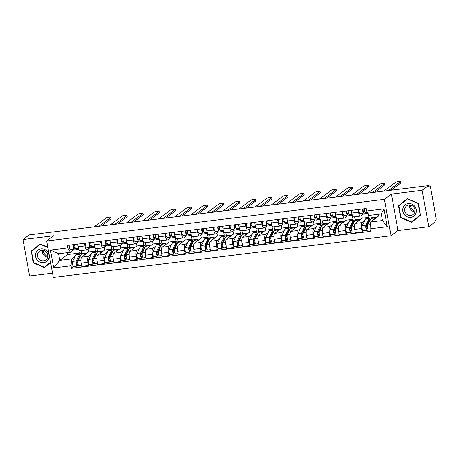 <?xml version="1.0" encoding="UTF-8"?>
<svg xmlns="http://www.w3.org/2000/svg" width="459" height="459" viewBox="0 0 459 459"><rect width="100%" height="100%" fill="white"/><g stroke="black" fill="none" stroke-linecap="round" stroke-linejoin="round"><path stroke-width="0.69" d="M428.769 226.735L422.148 190.296L428.402 185.62L29.204 234.888L22.95 239.564L53.692 235.771L46.68 241.004L53.301 277.448L391.022 235.765L398.033 230.527L428.769 226.735L435.029 222.064L434.834 220.997L435.809 220.274A2.192 0.694 83 0 0 436.05 217.675L430.588 187.611A2.192 0.694 83 0 0 429.687 185.906A2.192 0.694 83 0 0 429.572 185.952L428.488 186.09M22.95 239.564L29.571 276.002L52.527 273.174M422.148 190.296L391.412 194.088L384.401 199.321L46.68 241.004M428.402 185.62L428.597 186.681L429.572 185.952M88.18 249.088L88.696 251.934L81.685 257.172A5.038 1.595 83 0 0 81.128 263.139L81.719 266.381L88.524 265.537L87.939 262.301A5.038 1.595 -97 0 1 88.495 256.334L91.249 254.275M84.961 245.938L78.156 246.776A5.038 1.595 83 0 0 80.216 250.7L87.026 249.857A5.038 1.595 -97 0 1 84.961 245.938L84.485 243.293M78.156 246.776L77.674 244.131M89.918 264.499L88.524 265.537M97.09 248.617L97.669 251.813M89.987 247.734L87.296 249.748A5.038 1.595 -97 0 1 87.026 249.857M94.342 251.962L95.506 251.096L94.841 247.441M104.268 247.103L104.79 249.948L97.778 255.187A5.038 1.595 83 0 0 97.222 261.154L97.807 264.395L104.618 263.552L104.027 260.316A5.038 1.595 -97 0 1 104.589 254.343L107.337 252.289M93.768 242.145L94.25 244.79A5.038 1.595 83 0 0 96.31 248.715L103.12 247.871A5.038 1.595 -97 0 1 101.055 243.953L100.573 241.308M106.012 262.514L104.618 263.552M113.178 246.632L113.757 249.822M106.081 245.749L103.39 247.757A5.038 1.595 -97 0 1 103.12 247.871M110.435 249.977L111.594 249.111L110.929 245.456M120.361 245.117L120.878 247.963L113.872 253.202A5.038 1.595 83 0 0 113.31 259.169L113.901 262.41L120.711 261.567L120.12 258.325A5.038 1.595 -97 0 1 120.677 252.358L123.431 250.304M109.856 240.16L110.338 242.805A5.038 1.595 83 0 0 112.403 246.73L119.208 245.886A5.038 1.595 -97 0 1 117.148 241.968L116.666 239.317M122.1 260.528L120.711 261.567M129.272 244.647L129.851 247.837M122.174 243.763L119.483 245.772A5.038 1.595 -97 0 1 119.208 245.886M126.523 247.992L127.688 247.126L127.023 243.471M136.455 243.127L136.971 245.978L129.96 251.216A5.038 1.595 83 0 0 129.404 257.183L129.995 260.419L136.799 259.582L136.214 256.34A5.038 1.595 -97 0 1 136.771 250.373L139.525 248.319M125.95 238.175L126.432 240.82A5.038 1.595 83 0 0 128.491 244.739L135.302 243.901A5.038 1.595 -97 0 1 133.236 239.982L132.76 237.332M138.193 258.543L136.799 259.582M145.365 242.662L145.945 245.852M138.262 241.778L135.571 243.786A5.038 1.595 -97 0 1 135.302 243.901M142.617 246.007L143.782 245.135L143.116 241.486M152.543 241.141L153.065 243.993L146.054 249.226A5.038 1.595 83 0 0 145.497 255.193L146.082 258.434L152.893 257.597L152.302 254.355A5.038 1.595 -97 0 1 152.864 248.388L155.612 246.328M142.043 236.19L142.525 238.835A5.038 1.595 83 0 0 144.585 242.754L151.395 241.916A5.038 1.595 -97 0 1 149.33 237.992L148.848 235.347M154.287 256.552L152.893 257.597M161.453 240.671L162.033 243.867M154.356 239.787L151.665 241.801A5.038 1.595 -97 0 1 151.395 241.916M158.711 244.022L159.87 243.15L159.204 239.5M168.637 239.156L169.153 242.008L162.147 247.24A5.038 1.595 83 0 0 161.585 253.207L162.176 256.449L168.987 255.611L168.396 252.37A5.038 1.595 -97 0 1 168.952 246.403L171.706 244.343M158.131 234.199L158.613 236.85A5.038 1.595 83 0 0 160.679 240.768L167.483 239.931A5.038 1.595 -97 0 1 165.424 236.006L164.942 233.361M170.375 254.567L168.987 255.611M177.547 238.686L178.126 241.882M170.45 237.802L167.759 239.816A5.038 1.595 -97 0 1 167.483 239.931M174.799 242.036L175.963 241.164L175.298 237.51M184.73 237.171L185.247 240.017L178.235 245.255A5.038 1.595 83 0 0 177.679 251.222L178.27 254.464L185.075 253.626L184.489 250.384A5.038 1.595 -97 0 1 185.046 244.417L187.8 242.358M174.225 232.214L174.707 234.865A5.038 1.595 83 0 0 176.767 238.783L183.577 237.94A5.038 1.595 -97 0 1 181.512 234.021L181.035 231.376M186.469 252.582L185.075 253.626M193.641 236.701L194.22 239.896M186.538 235.817L183.847 237.831A5.038 1.595 -97 0 1 183.577 237.94M190.892 240.046L192.051 239.179L191.392 235.524M200.818 235.186L201.34 238.032L194.329 243.27A5.038 1.595 83 0 0 193.773 249.237L194.358 252.479L201.168 251.635L200.577 248.399A5.038 1.595 -97 0 1 201.14 242.432L203.888 240.373M190.319 230.229L190.801 232.874A5.038 1.595 83 0 0 192.86 236.798L199.671 235.955A5.038 1.595 -97 0 1 197.605 232.036L197.123 229.391M202.562 250.597L201.168 251.635M209.729 234.715L210.308 237.911M202.631 233.832L199.94 235.84A5.038 1.595 -97 0 1 199.671 235.955M206.986 238.06L208.145 237.194L207.479 233.539M216.912 233.201L217.428 236.046L210.423 241.285A5.038 1.595 83 0 0 209.861 247.252L210.452 250.494L217.262 249.65L216.671 246.408A5.038 1.595 -97 0 1 217.227 240.441L219.981 238.387M206.407 228.243L206.889 230.888A5.038 1.595 83 0 0 208.954 234.813L215.759 233.97A5.038 1.595 -97 0 1 213.699 230.051L213.217 227.406M218.65 248.612L217.262 249.65M225.822 232.73L226.402 235.92M218.725 231.847L216.034 233.855A5.038 1.595 -97 0 1 215.759 233.97M223.074 236.075L224.239 235.209L223.573 231.554M233.006 231.21L233.522 234.061L226.511 239.3A5.038 1.595 83 0 0 225.954 245.267L226.545 248.503L233.35 247.665L232.765 244.423A5.038 1.595 -97 0 1 233.321 238.456L236.075 236.402M222.5 226.258L222.982 228.903A5.038 1.595 83 0 0 225.042 232.822L231.852 231.984A5.038 1.595 -97 0 1 229.787 228.066L229.311 225.415M234.744 246.626L233.35 247.665M241.916 230.745L242.495 233.935M234.813 229.861L232.122 231.87A5.038 1.595 -97 0 1 231.852 231.984M239.168 234.09L240.327 233.224L239.667 229.569M249.094 229.225L249.616 232.076L242.604 237.314A5.038 1.595 83 0 0 242.048 243.281L242.633 246.517L249.444 245.68L248.853 242.438A5.038 1.595 -97 0 1 249.415 236.471L252.163 234.417M238.594 224.273L239.07 226.918A5.038 1.595 83 0 0 241.136 230.837L247.946 229.999A5.038 1.595 -97 0 1 245.881 226.075L245.399 223.43M250.838 244.641L249.444 245.68M258.004 228.754L258.583 231.95M250.907 227.871L248.216 229.884A5.038 1.595 -97 0 1 247.946 229.999M255.261 232.105L256.42 231.233L255.755 227.584M265.187 227.239L265.704 230.091L258.698 235.324A5.038 1.595 83 0 0 258.136 241.291L258.727 244.532L265.537 243.695L264.946 240.453A5.038 1.595 -97 0 1 265.503 234.486L268.257 232.426M254.682 222.288L255.164 224.933A5.038 1.595 83 0 0 257.229 228.852L264.034 228.014A5.038 1.595 -97 0 1 261.974 224.09L261.492 221.445M266.926 242.65L265.537 243.695M274.098 226.769L274.677 229.965M267 225.885L264.309 227.899A5.038 1.595 -97 0 1 264.034 228.014M271.349 230.12L272.514 229.248L271.848 225.593M281.281 225.254L281.797 228.106L274.786 233.338A5.038 1.595 83 0 0 274.23 239.305L274.821 242.547L281.625 241.709L281.04 238.468A5.038 1.595 -97 0 1 281.596 232.501L284.351 230.441M270.776 220.297L271.258 222.948A5.038 1.595 83 0 0 273.317 226.866L280.128 226.029A5.038 1.595 -97 0 1 278.062 222.104L277.586 219.459M283.019 240.665L281.625 241.709M290.191 224.784L290.771 227.98M283.088 223.9L280.397 225.914A5.038 1.595 -97 0 1 280.128 226.029M287.443 228.129L288.602 227.262L287.942 223.608M297.369 223.269L297.891 226.115L290.88 231.353A5.038 1.595 83 0 0 290.323 237.32L290.908 240.562L297.719 239.718L297.128 236.483A5.038 1.595 -97 0 1 297.684 230.516L300.438 228.456M286.869 218.312L287.345 220.957A5.038 1.595 83 0 0 289.411 224.881L296.221 224.038A5.038 1.595 -97 0 1 294.156 220.119L293.674 217.474M299.113 238.68L297.719 239.718M306.279 222.799L306.859 225.994M299.182 221.915L296.491 223.929A5.038 1.595 -97 0 1 296.221 224.038M303.531 226.144L304.696 225.277L304.03 221.622M313.463 221.284L313.979 224.13L306.973 229.368A5.038 1.595 83 0 0 306.411 235.335L307.002 238.577L313.813 237.733L313.222 234.492A5.038 1.595 -97 0 1 313.778 228.525L316.532 226.471M302.957 216.327L303.439 218.972A5.038 1.595 83 0 0 305.505 222.896L312.309 222.053A5.038 1.595 -97 0 1 310.25 218.134L309.768 215.489M315.201 236.695L313.813 237.733M322.373 220.813L322.952 224.003M315.276 219.93L312.585 221.938A5.038 1.595 -97 0 1 312.309 222.053M319.625 224.158L320.789 223.292L320.124 219.637M329.556 219.299L330.073 222.145L323.061 227.383A5.038 1.595 83 0 0 322.505 233.35L323.096 236.592L329.901 235.748L329.315 232.506A5.038 1.595 -97 0 1 329.872 226.539L332.626 224.485M319.051 214.342L319.533 216.987A5.038 1.595 83 0 0 321.593 220.911L328.403 220.068A5.038 1.595 -97 0 1 326.338 216.149L325.861 213.498M331.295 234.71L329.901 235.748M338.467 218.828L339.046 222.018M331.364 217.945L328.673 219.953A5.038 1.595 -97 0 1 328.403 220.068M335.718 222.173L336.877 221.307L336.217 217.652M345.644 217.308L346.166 220.159L339.155 225.398A5.038 1.595 83 0 0 338.599 231.365L339.184 234.601L345.994 233.763L345.403 230.521A5.038 1.595 -97 0 1 345.96 224.554L348.714 222.5M335.145 212.356L335.621 215.001A5.038 1.595 83 0 0 337.686 218.92L344.497 218.082A5.038 1.595 -97 0 1 342.431 214.164L341.949 211.513M347.388 232.724L345.994 233.763M354.555 216.843L355.134 220.033M347.457 215.959L344.766 217.968A5.038 1.595 -97 0 1 344.497 218.082M351.806 220.188L352.971 219.316L352.305 215.667M361.738 215.323L362.254 218.174L355.249 223.407A5.038 1.595 83 0 0 354.687 229.374L355.277 232.615L362.088 231.778L361.497 228.536A5.038 1.595 -97 0 1 362.053 222.569L364.807 220.509M351.233 210.371L351.714 213.016A5.038 1.595 83 0 0 353.78 216.935L360.585 216.097A5.038 1.595 -97 0 1 358.525 212.173L358.043 209.528M363.476 230.734L362.088 231.778M370.717 215.237L371.228 218.048M363.551 213.969L360.854 215.982A5.038 1.595 -97 0 1 360.585 216.097M367.9 218.203L369.065 217.331L368.428 213.837M362.254 218.174L369.065 217.331M346.166 220.159L352.971 219.316M330.073 222.145L336.877 221.307M313.979 224.13L320.789 223.292M297.891 226.115L304.696 225.277M281.797 228.106L288.602 227.262M265.704 230.091L272.514 229.248M249.616 232.076L256.42 231.233M233.522 234.061L240.327 233.224M217.428 236.046L224.239 235.209M201.34 238.032L208.145 237.194M185.247 240.017L192.051 239.179M169.153 242.008L175.963 241.164M153.065 243.993L159.87 243.15M136.971 245.978L143.782 245.135M120.878 247.963L127.688 247.126M104.79 249.948L111.594 249.111M88.696 251.934L95.506 251.096M67.215 252.697L67.548 254.544L59.785 260.345L71.65 258.882L75.156 256.26M78.248 253.947L79.413 253.081L78.747 249.426M67.548 254.544L79.413 253.081M73.899 249.719L70.451 252.295L58.591 253.758L59.785 260.345L53.674 267.895L50.433 250.046L67.76 247.906L70.451 252.295M378.009 214.336L378.348 216.189L370.585 221.984L382.445 220.521L381.251 213.934L369.386 215.397L366.695 211.014L366.242 208.518L67.307 245.41L67.76 247.906M366.695 211.014L384.028 208.874L387.27 226.723L369.943 228.863L370.585 221.984M71.65 258.882L71.007 265.755L71.461 268.251L370.396 231.359L369.943 228.863M71.007 265.755L53.674 267.895M391.022 235.765L384.401 199.321M47.816 247.252L40.099 243.97L31.218 251.119L33.369 262.955L44.403 267.649L50.61 262.646M398.033 230.527L391.412 194.088M418.35 203.337L407.322 198.649L398.441 205.798L400.592 217.635L411.625 222.328L420.501 215.179L418.35 203.337M378.348 216.189L381.584 215.787M73.824 266.484L71.461 268.251M80.996 250.603L81.576 253.798M50.433 250.046L58.591 253.758M382.445 220.521L387.27 226.723M381.251 213.934L384.028 208.874M40.163 243.999L32.595 250.436M45.366 266.513L45.659 266.639M33.725 262.697L33.369 262.955M32.537 250.132L31.218 251.119M407.38 198.672L399.818 205.116M412.589 221.186L412.882 221.313M400.931 217.365L398.848 205.896L407.449 198.971L418.138 203.515L420.22 214.984L411.62 221.909L400.931 217.365L400.592 217.635M399.76 204.812L398.441 205.798M78.741 248.95L75.85 248.52A2.737 0.866 -97 0 1 74.685 244.504M75.098 247.493L73.962 247.321A1.314 0.413 -97 0 1 73.434 246.127A1.314 0.413 -97 0 1 73.606 244.745L74.679 244.613M98.926 226.287L110.739 217.463A2.519 0.425 -10.3 0 0 110.848 217.302L111.095 218.685A2.519 0.425 169.7 0 1 110.992 218.84L101.445 225.971M78.931 249.398A6.575 2.077 -97 0 1 78.822 249.421A6.575 2.077 -97 0 1 78.638 249.415L74.1 248.738A2.737 0.866 -97 0 1 72.929 244.716M78.822 249.421L75.11 249.88A6.575 2.077 -97 0 1 74.926 249.874L70.382 249.191A2.737 0.866 -97 0 1 69.217 245.175M110.848 217.302A2.519 0.425 -10.3 0 0 108.697 217.268A2.519 0.425 -10.3 0 0 105.995 218.048L94.181 226.872M80.841 255.152A5.147 1.629 83 0 0 80.537 255.101A5.147 1.629 83 0 0 79.9 255.686L76.664 262.181A1.314 0.413 83 0 0 76.619 263.673A1.314 0.413 83 0 0 77.146 264.642A1.314 0.413 83 0 0 77.215 264.613L77.468 265.99A2.737 0.866 83 0 1 77.319 266.054L73.606 266.513A2.737 0.866 83 0 1 72.511 264.499A2.737 0.866 83 0 1 72.602 261.389L75.838 254.894A6.575 2.077 83 0 1 76.647 254.148L80.359 253.689A6.575 2.077 83 0 0 79.55 254.435L76.314 260.93A2.737 0.866 83 0 0 76.223 264.04A2.737 0.866 83 0 0 77.319 266.054M80.199 256.438L79.482 256.524M81.312 254.2A6.575 2.077 83 0 0 80.359 253.689M77.829 261.837L76.544 262.795M78.139 264.499L77.072 264.631M86.694 253.431A6.575 2.077 83 0 0 85.827 253.012L82.115 253.471A6.575 2.077 83 0 0 81.306 254.217L78.064 260.712A2.737 0.866 83 0 0 77.978 263.822A2.737 0.866 83 0 0 79.074 265.836L81.564 265.531M85.827 253.012A6.575 2.077 83 0 0 85.018 253.758L84.284 255.233M78.919 265.813L77.468 265.99M94.835 246.965L91.943 246.535A2.737 0.866 -97 0 1 90.773 242.513M91.186 245.508L90.056 245.335A1.314 0.413 -97 0 1 89.528 244.142A1.314 0.413 -97 0 1 89.7 242.759L90.767 242.627M115.02 224.296L126.833 215.472A2.519 0.425 -10.3 0 0 126.936 215.317L127.189 216.7A2.519 0.425 169.7 0 1 127.08 216.855L117.533 223.986M95.024 247.412A6.575 2.077 -97 0 1 94.915 247.435A6.575 2.077 -97 0 1 94.732 247.43L90.188 246.747A2.737 0.866 -97 0 1 89.023 242.731M94.915 247.435L91.203 247.889A6.575 2.077 -97 0 1 91.02 247.889L86.476 247.206A2.737 0.866 -97 0 1 85.305 243.19M126.936 215.317A2.519 0.425 -10.3 0 0 124.785 215.282A2.519 0.425 -10.3 0 0 122.088 216.057L110.275 224.887M110.929 244.98L108.037 244.549A2.737 0.866 -97 0 1 106.867 240.527M107.28 243.522L106.144 243.35A1.314 0.413 -97 0 1 105.616 242.157A1.314 0.413 -97 0 1 105.788 240.774L106.861 240.642M131.113 222.311L142.921 213.487A2.519 0.425 -10.3 0 0 143.03 213.332L143.283 214.709A2.519 0.425 169.7 0 1 143.174 214.869L133.626 222.001M111.112 245.422A6.575 2.077 -97 0 1 111.009 245.445A6.575 2.077 -97 0 1 110.826 245.445L106.281 244.762A2.737 0.866 -97 0 1 105.111 240.745M111.009 245.445L107.291 245.904A6.575 2.077 -97 0 1 107.108 245.904L102.569 245.221A2.737 0.866 -97 0 1 101.399 241.204M143.03 213.332A2.519 0.425 -10.3 0 0 140.879 213.297A2.519 0.425 -10.3 0 0 138.176 214.072L126.368 222.896M47.73 256.478A6.845 6.392 53.2 0 1 44.718 254.252A6.845 6.392 53.2 0 1 43.163 250.362M37.133 259.932A7.12 6.65 -126.8 0 0 46.749 261.332A7.12 6.65 -126.8 0 0 47.489 251.595A7.12 6.65 -126.8 0 0 37.873 250.195A7.12 6.65 -126.8 0 0 37.133 259.932M38.676 258.704A5.393 5.032 -126.8 0 0 45.825 259.869A5.393 5.032 -126.8 0 0 46.52 252.393A5.393 5.032 -126.8 0 0 39.371 251.228A5.393 5.032 -126.8 0 0 38.676 258.704M42.532 250.293A5.393 5.032 -126.8 0 0 43.634 255.003A5.393 5.032 -126.8 0 0 47.621 257.109M50.547 262.284L44.397 267.236L33.708 262.691L31.625 251.216L40.226 244.291L47.868 247.544M50.559 262.347L44.397 267.236M414.953 211.157A6.845 6.392 53.2 0 1 411.941 208.931A6.845 6.392 53.2 0 1 410.386 205.041M404.356 214.611A7.12 6.65 -126.8 0 0 413.972 216.005A7.12 6.65 -126.8 0 0 414.712 206.269A7.12 6.65 -126.8 0 0 405.096 204.875A7.12 6.65 -126.8 0 0 404.356 214.611M405.899 213.383A5.393 5.032 -126.8 0 0 413.048 214.548A5.393 5.032 -126.8 0 0 413.743 207.072A5.393 5.032 -126.8 0 0 406.594 205.907A5.393 5.032 -126.8 0 0 405.899 213.383M409.749 204.966A5.393 5.032 -126.8 0 0 410.851 209.683A5.393 5.032 -126.8 0 0 414.844 211.783M420.444 214.875L411.62 221.909M96.929 253.167A5.147 1.629 83 0 0 96.625 253.116A5.147 1.629 83 0 0 95.994 253.701L92.752 260.196A1.314 0.413 83 0 0 92.712 261.687A1.314 0.413 83 0 0 93.24 262.657A1.314 0.413 83 0 0 93.309 262.623L93.561 264.005A2.737 0.866 83 0 1 93.412 264.068L89.7 264.527A2.737 0.866 83 0 1 88.598 262.514A2.737 0.866 83 0 1 88.69 259.398L91.932 252.903A6.575 2.077 83 0 1 92.741 252.163L96.453 251.704A6.575 2.077 83 0 0 95.644 252.45L92.402 258.945A2.737 0.866 83 0 0 92.316 262.055A2.737 0.866 83 0 0 93.412 264.068M96.292 254.452L95.575 254.538M102.787 251.446A6.575 2.077 83 0 0 101.921 251.027L98.209 251.486A6.575 2.077 83 0 0 97.4 252.232A6.575 2.077 83 0 0 96.453 251.704M93.923 259.851L92.638 260.81M94.233 262.514L93.166 262.646M101.921 251.027A6.575 2.077 83 0 0 101.112 251.773L100.378 253.248M101.112 251.773L97.4 252.232L94.158 258.727A2.737 0.866 83 0 0 94.066 261.837A2.737 0.866 83 0 0 95.168 263.85L97.658 263.546M95.007 263.827L93.561 264.005M113.023 251.182A5.147 1.629 83 0 0 112.719 251.13A5.147 1.629 83 0 0 112.088 251.716L108.846 258.21A1.314 0.413 83 0 0 108.8 259.702A1.314 0.413 83 0 0 109.328 260.666A1.314 0.413 83 0 0 109.403 260.637L109.649 262.02A2.737 0.866 83 0 1 109.506 262.083L105.794 262.542A2.737 0.866 83 0 1 104.692 260.523A2.737 0.866 83 0 1 104.784 257.413L108.02 250.918A6.575 2.077 83 0 1 108.829 250.178L112.547 249.719A6.575 2.077 83 0 0 111.738 250.459L108.496 256.954A2.737 0.866 83 0 0 108.404 260.069A2.737 0.866 83 0 0 109.506 262.083M112.38 252.467L111.669 252.553M118.875 249.461A6.575 2.077 83 0 0 118.009 249.042L114.297 249.501A6.575 2.077 83 0 0 113.488 250.247A6.575 2.077 83 0 0 112.547 249.719M110.011 257.866L108.731 258.824M110.326 260.523L109.253 260.655M118.009 249.042A6.575 2.077 83 0 0 117.2 249.788L116.471 251.257M117.2 249.788L113.488 250.247L110.252 256.742A2.737 0.866 83 0 0 110.16 259.851A2.737 0.866 83 0 0 111.256 261.865L113.746 261.561M111.101 261.842L109.649 262.02M127.017 242.995L124.125 242.559A2.737 0.866 -97 0 1 122.96 238.542M123.373 241.532L122.237 241.365A1.314 0.413 -97 0 1 121.71 240.172A1.314 0.413 -97 0 1 121.882 238.783L122.955 238.651M147.201 220.326L159.015 211.501A2.519 0.425 -10.3 0 0 159.118 211.347L159.371 212.724A2.519 0.425 169.7 0 1 159.267 212.884L149.72 220.016M127.206 243.436A6.575 2.077 -97 0 1 127.097 243.459A6.575 2.077 -97 0 1 126.913 243.459L122.375 242.777A2.737 0.866 -97 0 1 121.205 238.76M127.097 243.459L123.385 243.918A6.575 2.077 -97 0 1 123.201 243.918L118.657 243.236A2.737 0.866 -97 0 1 117.493 239.219M159.118 211.347A2.519 0.425 -10.3 0 0 156.972 211.312A2.519 0.425 -10.3 0 0 154.27 212.087L142.456 220.911M143.11 241.009L140.219 240.573A2.737 0.866 -97 0 1 139.048 236.557M139.461 239.546L138.331 239.38A1.314 0.413 -97 0 1 137.803 238.187A1.314 0.413 -97 0 1 137.975 236.798L139.043 236.666M163.295 218.341L175.108 209.516A2.519 0.425 -10.3 0 0 175.212 209.356L175.464 210.738A2.519 0.425 169.7 0 1 175.355 210.899L165.808 218.031M143.3 241.451A6.575 2.077 -97 0 1 143.191 241.474A6.575 2.077 -97 0 1 143.007 241.474L138.463 240.791A2.737 0.866 -97 0 1 137.298 236.775M143.191 241.474L139.479 241.933A6.575 2.077 -97 0 1 139.295 241.927L134.751 241.25A2.737 0.866 -97 0 1 133.58 237.234M175.212 209.356A2.519 0.425 -10.3 0 0 173.06 209.321A2.519 0.425 -10.3 0 0 170.364 210.102L158.55 218.926M159.204 239.024L156.312 238.588A2.737 0.866 -97 0 1 155.142 234.572M155.555 237.561L154.419 237.395A1.314 0.413 -97 0 1 153.891 236.196A1.314 0.413 -97 0 1 154.063 234.813L155.136 234.681M179.389 216.355L191.196 207.531A2.519 0.425 -10.3 0 0 191.305 207.37L191.558 208.753A2.519 0.425 169.7 0 1 191.449 208.908L181.902 216.046M159.388 239.466A6.575 2.077 -97 0 1 159.284 239.489A6.575 2.077 -97 0 1 159.101 239.483L154.557 238.806A2.737 0.866 -97 0 1 153.386 234.79M159.284 239.489L155.567 239.948A6.575 2.077 -97 0 1 155.383 239.942L150.845 239.265A2.737 0.866 -97 0 1 149.674 235.243M191.305 207.37A2.519 0.425 -10.3 0 0 189.154 207.336A2.519 0.425 -10.3 0 0 186.452 208.116L174.638 216.941M129.117 249.191A5.147 1.629 83 0 0 128.813 249.145A5.147 1.629 83 0 0 128.176 249.73L124.94 256.22A1.314 0.413 83 0 0 124.894 257.717A1.314 0.413 83 0 0 125.422 258.681A1.314 0.413 83 0 0 125.491 258.652L125.743 260.035A2.737 0.866 83 0 1 125.594 260.098L121.882 260.557A2.737 0.866 83 0 1 120.786 258.537A2.737 0.866 83 0 1 120.878 255.428L124.114 248.933A6.575 2.077 83 0 1 124.923 248.187L128.635 247.734A6.575 2.077 83 0 0 127.826 248.474L124.59 254.969A2.737 0.866 83 0 0 124.498 258.078A2.737 0.866 83 0 0 125.594 260.098M128.474 250.476L127.757 250.568M129.587 248.244A6.575 2.077 83 0 0 128.635 247.734M126.105 255.881L124.819 256.839M126.414 258.537L125.347 258.669M134.969 247.47A6.575 2.077 83 0 0 134.103 247.057L130.39 247.516A6.575 2.077 83 0 0 129.581 248.262L126.34 254.751A2.737 0.866 83 0 0 126.248 257.866A2.737 0.866 83 0 0 127.35 259.88L129.84 259.57M134.103 247.057A6.575 2.077 83 0 0 133.294 247.803L132.559 249.271M127.195 259.857L125.743 260.035M145.205 247.206A5.147 1.629 83 0 0 144.901 247.16A5.147 1.629 83 0 0 144.269 247.74L141.028 254.234A1.314 0.413 83 0 0 140.988 255.732A1.314 0.413 83 0 0 141.515 256.696A1.314 0.413 83 0 0 141.584 256.667L141.837 258.05A2.737 0.866 83 0 1 141.688 258.107L137.975 258.566A2.737 0.866 83 0 1 136.874 256.552A2.737 0.866 83 0 1 136.966 253.443L140.207 246.948A6.575 2.077 83 0 1 141.016 246.202L144.728 245.743A6.575 2.077 83 0 0 143.919 246.489L140.678 252.984A2.737 0.866 83 0 0 140.592 256.093A2.737 0.866 83 0 0 141.688 258.107M144.568 248.491L143.851 248.583M145.681 246.259A6.575 2.077 83 0 0 144.728 245.743M142.198 253.896L140.913 254.854M142.508 256.552L141.441 256.684M151.063 245.485A6.575 2.077 83 0 0 150.196 245.072L146.484 245.531A6.575 2.077 83 0 0 145.675 246.271L142.433 252.766A2.737 0.866 83 0 0 142.342 255.881A2.737 0.866 83 0 0 143.443 257.895L145.928 257.585M150.196 245.072A6.575 2.077 83 0 0 149.387 245.817L148.653 247.286M143.283 257.872L141.837 258.05M161.298 245.221A5.147 1.629 83 0 0 160.994 245.175A5.147 1.629 83 0 0 160.363 245.754L157.121 252.249A1.314 0.413 83 0 0 157.076 253.741A1.314 0.413 83 0 0 157.603 254.711A1.314 0.413 83 0 0 157.678 254.682L157.925 256.065A2.737 0.866 83 0 1 157.781 256.122L154.069 256.581A2.737 0.866 83 0 1 152.967 254.567A2.737 0.866 83 0 1 153.059 251.457L156.295 244.963A6.575 2.077 83 0 1 157.104 244.217L160.822 243.758A6.575 2.077 83 0 0 160.013 244.504L156.771 250.998A2.737 0.866 83 0 0 156.68 254.108A2.737 0.866 83 0 0 157.781 256.122M160.656 246.506L159.944 246.598M167.151 243.499A6.575 2.077 83 0 0 166.284 243.086L162.572 243.545A6.575 2.077 83 0 0 161.763 244.286A6.575 2.077 83 0 0 160.822 243.758M158.286 251.911L157.001 252.869M158.602 254.567L157.529 254.699M166.284 243.086A6.575 2.077 83 0 0 165.475 243.827L164.747 245.301M165.475 243.827L161.763 244.286L158.527 250.78A2.737 0.866 83 0 0 158.435 253.89A2.737 0.866 83 0 0 159.531 255.91L162.021 255.6M159.376 255.881L157.925 256.065M175.292 237.033L172.4 236.603A2.737 0.866 -97 0 1 171.236 232.587M171.649 235.576L170.513 235.404A1.314 0.413 -97 0 1 169.985 234.21A1.314 0.413 -97 0 1 170.157 232.828L171.23 232.696M195.477 214.37L207.29 205.546A2.519 0.425 -10.3 0 0 207.393 205.385L207.646 206.768A2.519 0.425 169.7 0 1 207.543 206.923L197.995 214.06M175.481 237.481A6.575 2.077 -97 0 1 175.372 237.504A6.575 2.077 -97 0 1 175.189 237.498L170.65 236.821A2.737 0.866 -97 0 1 169.48 232.799M175.372 237.504L171.66 237.963A6.575 2.077 -97 0 1 171.477 237.957L166.933 237.28A2.737 0.866 -97 0 1 165.768 233.258M207.393 205.385A2.519 0.425 -10.3 0 0 205.248 205.351A2.519 0.425 -10.3 0 0 202.545 206.131L190.732 214.955M177.392 243.236A5.147 1.629 83 0 0 177.088 243.184A5.147 1.629 83 0 0 176.451 243.769L173.215 250.264A1.314 0.413 83 0 0 173.169 251.756A1.314 0.413 83 0 0 173.697 252.725A1.314 0.413 83 0 0 173.766 252.697L174.018 254.074A2.737 0.866 83 0 1 173.869 254.137L170.157 254.596A2.737 0.866 83 0 1 169.061 252.582A2.737 0.866 83 0 1 169.153 249.472L172.389 242.977A6.575 2.077 83 0 1 173.198 242.232L176.91 241.773A6.575 2.077 83 0 0 176.101 242.518L172.865 249.013A2.737 0.866 83 0 0 172.773 252.123A2.737 0.866 83 0 0 173.869 254.137M176.749 244.521L176.032 244.607M183.244 241.514A6.575 2.077 83 0 0 182.378 241.101L178.666 241.554A6.575 2.077 83 0 0 177.857 242.3A6.575 2.077 83 0 0 176.91 241.773M174.38 249.92L173.095 250.884M174.69 252.582L173.622 252.714M182.378 241.101A6.575 2.077 83 0 0 181.569 241.841L180.835 243.316M181.569 241.841L177.857 242.3L174.615 248.795A2.737 0.866 83 0 0 174.523 251.905A2.737 0.866 83 0 0 175.625 253.919L178.115 253.615M175.47 253.896L174.018 254.074M191.386 235.048L188.494 234.618A2.737 0.866 -97 0 1 187.324 230.602M187.737 233.591L186.606 233.419A1.314 0.413 -97 0 1 186.079 232.225A1.314 0.413 -97 0 1 186.251 230.843L187.318 230.711M211.57 212.385L223.384 203.555A2.519 0.425 -10.3 0 0 223.487 203.4L223.74 204.783A2.519 0.425 169.7 0 1 223.631 204.938L214.083 212.069M191.575 235.496A6.575 2.077 -97 0 1 191.466 235.519A6.575 2.077 -97 0 1 191.283 235.513L186.738 234.83A2.737 0.866 -97 0 1 185.574 230.814M191.466 235.519L187.754 235.972A6.575 2.077 -97 0 1 187.57 235.972L183.026 235.289A2.737 0.866 -97 0 1 181.856 231.273M223.487 203.4A2.519 0.425 -10.3 0 0 221.336 203.366A2.519 0.425 -10.3 0 0 218.639 204.146L206.825 212.97M193.48 241.25A5.147 1.629 83 0 0 193.176 241.199A5.147 1.629 83 0 0 192.545 241.784L189.303 248.279A1.314 0.413 83 0 0 189.263 249.771A1.314 0.413 83 0 0 189.791 250.74A1.314 0.413 83 0 0 189.86 250.706L190.112 252.089A2.737 0.866 83 0 1 189.963 252.152L186.251 252.611A2.737 0.866 83 0 1 185.149 250.597A2.737 0.866 83 0 1 185.241 247.481L188.483 240.992A6.575 2.077 83 0 1 189.292 240.246L193.004 239.787A6.575 2.077 83 0 0 192.195 240.533L188.953 247.028A2.737 0.866 83 0 0 188.861 250.138A2.737 0.866 83 0 0 189.963 252.152M192.843 242.536L192.126 242.622M193.956 240.298A6.575 2.077 83 0 0 193.004 239.787M190.474 247.935L189.188 248.893M190.783 250.597L189.71 250.729M199.338 239.529A6.575 2.077 83 0 0 198.472 239.11L194.759 239.569A6.575 2.077 83 0 0 193.95 240.315L190.709 246.81A2.737 0.866 83 0 0 190.617 249.92A2.737 0.866 83 0 0 191.719 251.934L194.203 251.63M198.472 239.11A6.575 2.077 83 0 0 197.663 239.856L196.928 241.331M191.558 251.911L190.112 252.089M207.479 233.063L204.588 232.633A2.737 0.866 -97 0 1 203.417 228.611M203.83 231.606L202.694 231.434A1.314 0.413 -97 0 1 202.167 230.24A1.314 0.413 -97 0 1 202.339 228.857L203.412 228.725M227.658 210.394L239.472 201.57A2.519 0.425 -10.3 0 0 239.581 201.415L239.833 202.798A2.519 0.425 169.7 0 1 239.724 202.953L230.177 210.084M207.663 233.511A6.575 2.077 -97 0 1 207.56 233.528A6.575 2.077 -97 0 1 207.376 233.528L202.832 232.845A2.737 0.866 -97 0 1 201.662 228.829M207.56 233.528L203.842 233.987A6.575 2.077 -97 0 1 203.658 233.987L199.12 233.304A2.737 0.866 -97 0 1 197.949 229.288M239.581 201.415A2.519 0.425 -10.3 0 0 237.429 201.381A2.519 0.425 -10.3 0 0 234.727 202.155L222.913 210.979M209.574 239.265A5.147 1.629 83 0 0 209.27 239.214A5.147 1.629 83 0 0 208.638 239.799L205.397 246.294A1.314 0.413 83 0 0 205.351 247.785A1.314 0.413 83 0 0 205.879 248.755A1.314 0.413 83 0 0 205.953 248.721L206.2 250.103A2.737 0.866 83 0 1 206.057 250.166L202.344 250.625A2.737 0.866 83 0 1 201.243 248.612A2.737 0.866 83 0 1 201.335 245.496L204.571 239.001A6.575 2.077 83 0 1 205.38 238.261L209.097 237.802A6.575 2.077 83 0 0 208.288 238.548L205.047 245.037A2.737 0.866 83 0 0 204.955 248.153A2.737 0.866 83 0 0 206.057 250.166M208.931 240.55L208.22 240.636M210.05 238.313A6.575 2.077 83 0 0 209.097 237.802M206.561 245.949L205.276 246.908M206.877 248.606L205.804 248.738M215.426 237.544A6.575 2.077 83 0 0 214.56 237.125L210.847 237.584A6.575 2.077 83 0 0 210.038 238.33L206.802 244.825A2.737 0.866 83 0 0 206.711 247.935A2.737 0.866 83 0 0 207.807 249.948L210.297 249.644M214.56 237.125A6.575 2.077 83 0 0 213.751 237.871L213.022 239.34M207.652 249.925L206.2 250.103M223.567 231.078L220.676 230.642A2.737 0.866 -97 0 1 219.511 226.626M219.924 229.62L218.788 229.448A1.314 0.413 -97 0 1 218.26 228.255A1.314 0.413 -97 0 1 218.432 226.866L219.5 226.735M243.752 208.409L255.565 199.585A2.519 0.425 -10.3 0 0 255.669 199.43L255.921 200.807A2.519 0.425 169.7 0 1 255.818 200.967L246.271 208.099M223.757 231.52A6.575 2.077 -97 0 1 223.648 231.543A6.575 2.077 -97 0 1 223.464 231.543L218.926 230.86A2.737 0.866 -97 0 1 217.755 226.844M223.648 231.543L219.936 232.002A6.575 2.077 -97 0 1 219.752 232.002L215.208 231.319A2.737 0.866 -97 0 1 214.043 227.303M255.669 199.43A2.519 0.425 -10.3 0 0 253.523 199.395A2.519 0.425 -10.3 0 0 250.821 200.17L239.007 208.994M225.667 237.28A5.147 1.629 83 0 0 225.363 237.228A5.147 1.629 83 0 0 224.726 237.814L221.49 244.308A1.314 0.413 83 0 0 221.445 245.8A1.314 0.413 83 0 0 221.972 246.764A1.314 0.413 83 0 0 222.041 246.735L222.294 248.118A2.737 0.866 83 0 1 222.145 248.181L218.432 248.64A2.737 0.866 83 0 1 217.337 246.621A2.737 0.866 83 0 1 217.428 243.511L220.664 237.016A6.575 2.077 83 0 1 221.473 236.276L225.185 235.817A6.575 2.077 83 0 0 224.376 236.557L221.14 243.052A2.737 0.866 83 0 0 221.049 246.162A2.737 0.866 83 0 0 222.145 248.181M225.025 238.565L224.308 238.651M226.138 236.328A6.575 2.077 83 0 0 225.185 235.817M222.655 243.964L221.37 244.922M222.965 246.621L221.898 246.753M231.52 235.559A6.575 2.077 83 0 0 230.653 235.14L226.941 235.599A6.575 2.077 83 0 0 226.132 236.345L222.89 242.84A2.737 0.866 83 0 0 222.799 245.949A2.737 0.866 83 0 0 223.9 247.963L226.39 247.653M230.653 235.14A6.575 2.077 83 0 0 229.844 235.886L229.11 237.355M223.745 247.94L222.294 248.118M239.661 229.093L236.769 228.657A2.737 0.866 -97 0 1 235.599 224.64M236.012 227.63L234.882 227.463A1.314 0.413 -97 0 1 234.354 226.27A1.314 0.413 -97 0 1 234.526 224.881L235.593 224.749M259.846 206.424L271.659 197.599A2.519 0.425 -10.3 0 0 271.762 197.445L272.015 198.822A2.519 0.425 169.7 0 1 271.906 198.982L262.359 206.114M239.85 229.534A6.575 2.077 -97 0 1 239.741 229.557A6.575 2.077 -97 0 1 239.558 229.557L235.014 228.875A2.737 0.866 -97 0 1 233.849 224.858M239.741 229.557L236.029 230.016A6.575 2.077 -97 0 1 235.846 230.016L231.302 229.334A2.737 0.866 -97 0 1 230.131 225.317M271.762 197.445A2.519 0.425 -10.3 0 0 269.611 197.404A2.519 0.425 -10.3 0 0 266.914 198.185L255.101 207.009M241.755 235.289A5.147 1.629 83 0 0 241.451 235.243A5.147 1.629 83 0 0 240.82 235.823L237.578 242.318A1.314 0.413 83 0 0 237.538 243.815A1.314 0.413 83 0 0 238.066 244.779A1.314 0.413 83 0 0 238.135 244.75L238.387 246.133A2.737 0.866 83 0 1 238.238 246.196L234.526 246.649A2.737 0.866 83 0 1 233.424 244.636A2.737 0.866 83 0 1 233.516 241.526L236.758 235.031A6.575 2.077 83 0 1 237.567 234.285L241.279 233.826A6.575 2.077 83 0 0 240.47 234.572L237.228 241.067A2.737 0.866 83 0 0 237.137 244.177A2.737 0.866 83 0 0 238.238 246.196M241.118 236.574L240.401 236.666M247.613 233.568A6.575 2.077 83 0 0 246.747 233.155L243.035 233.614A6.575 2.077 83 0 0 242.226 234.354A6.575 2.077 83 0 0 241.279 233.826M238.743 241.979L237.464 242.937M239.059 244.636L237.986 244.767M246.747 233.155A6.575 2.077 83 0 0 245.938 233.901L245.204 235.369M245.938 233.901L242.226 234.354L238.984 240.849A2.737 0.866 83 0 0 238.892 243.964A2.737 0.866 83 0 0 239.994 245.978L242.478 245.668M239.833 245.955L238.387 246.133M255.755 227.107L252.863 226.671A2.737 0.866 -97 0 1 251.693 222.655M252.106 225.644L250.97 225.478A1.314 0.413 -97 0 1 250.442 224.285A1.314 0.413 -97 0 1 250.614 222.896L251.687 222.764M275.934 204.439L287.747 195.614A2.519 0.425 -10.3 0 0 287.856 195.454L288.109 196.836A2.519 0.425 169.7 0 1 288 196.997L278.452 204.129M255.938 227.549A6.575 2.077 -97 0 1 255.835 227.572A6.575 2.077 -97 0 1 255.652 227.566L251.107 226.889A2.737 0.866 -97 0 1 249.937 222.873M255.835 227.572L252.117 228.031A6.575 2.077 -97 0 1 251.934 228.025L247.395 227.348A2.737 0.866 -97 0 1 246.225 223.332M287.856 195.454A2.519 0.425 -10.3 0 0 285.705 195.419A2.519 0.425 -10.3 0 0 283.002 196.2L271.189 205.024M257.849 233.304A5.147 1.629 83 0 0 257.545 233.258A5.147 1.629 83 0 0 256.914 233.838L253.672 240.332A1.314 0.413 83 0 0 253.626 241.824A1.314 0.413 83 0 0 254.154 242.794A1.314 0.413 83 0 0 254.229 242.765L254.475 244.148A2.737 0.866 83 0 1 254.332 244.205L250.62 244.664A2.737 0.866 83 0 1 249.518 242.65A2.737 0.866 83 0 1 249.61 239.541L252.846 233.046A6.575 2.077 83 0 1 253.655 232.3L257.373 231.841A6.575 2.077 83 0 0 256.564 232.587L253.322 239.082A2.737 0.866 83 0 0 253.23 242.191A2.737 0.866 83 0 0 254.332 244.205M257.206 234.589L256.495 234.681M258.325 232.352A6.575 2.077 83 0 0 257.373 231.841M254.837 239.994L253.552 240.952M255.152 242.65L254.079 242.782M263.701 231.583A6.575 2.077 83 0 0 262.835 231.17L259.123 231.629A6.575 2.077 83 0 0 258.314 232.369L255.078 238.864A2.737 0.866 83 0 0 254.986 241.973A2.737 0.866 83 0 0 256.082 243.993L258.572 243.683M262.835 231.17A6.575 2.077 83 0 0 262.026 231.91L261.297 233.384M255.927 243.964L254.475 244.148M271.843 225.122L268.951 224.686A2.737 0.866 -97 0 1 267.786 220.67M268.199 223.659L267.063 223.487A1.314 0.413 -97 0 1 266.536 222.294A1.314 0.413 -97 0 1 266.708 220.911L267.775 220.779M292.027 202.453L303.841 193.629A2.519 0.425 -10.3 0 0 303.944 193.468L304.197 194.851A2.519 0.425 169.7 0 1 304.093 195.006L294.546 202.144M272.032 225.564A6.575 2.077 -97 0 1 271.923 225.587A6.575 2.077 -97 0 1 271.739 225.581L267.201 224.904A2.737 0.866 -97 0 1 266.031 220.882M271.923 225.587L268.211 226.046A6.575 2.077 -97 0 1 268.027 226.04L263.483 225.363A2.737 0.866 -97 0 1 262.318 221.341M303.944 193.468A2.519 0.425 -10.3 0 0 301.798 193.434A2.519 0.425 -10.3 0 0 299.096 194.214L287.282 203.039M273.943 231.319A5.147 1.629 83 0 0 273.639 231.273A5.147 1.629 83 0 0 273.002 231.852L269.766 238.347A1.314 0.413 83 0 0 269.72 239.839A1.314 0.413 83 0 0 270.248 240.809A1.314 0.413 83 0 0 270.317 240.78L270.569 242.157A2.737 0.866 83 0 1 270.42 242.22L266.708 242.679A2.737 0.866 83 0 1 265.612 240.665A2.737 0.866 83 0 1 265.704 237.555L268.94 231.061A6.575 2.077 83 0 1 269.749 230.315L273.461 229.856A6.575 2.077 83 0 0 272.652 230.602L269.416 237.096A2.737 0.866 83 0 0 269.324 240.206A2.737 0.866 83 0 0 270.42 242.22M273.3 232.604L272.583 232.69M274.413 230.366A6.575 2.077 83 0 0 273.461 229.856M270.93 238.003L269.645 238.967M271.24 240.665L270.173 240.797M279.795 229.598A6.575 2.077 83 0 0 278.929 229.184L275.216 229.638A6.575 2.077 83 0 0 274.407 230.384L271.166 236.878A2.737 0.866 83 0 0 271.074 239.988A2.737 0.866 83 0 0 272.176 242.008L274.666 241.698M278.929 229.184A6.575 2.077 83 0 0 278.12 229.925L277.385 231.399M272.021 241.979L270.569 242.157M287.936 223.131L285.045 222.701A2.737 0.866 -97 0 1 283.874 218.685M284.287 221.674L283.157 221.502A1.314 0.413 -97 0 1 282.629 220.309A1.314 0.413 -97 0 1 282.801 218.926L283.869 218.794M308.121 200.468L319.934 191.644A2.519 0.425 -10.3 0 0 320.038 191.483L320.29 192.866A2.519 0.425 169.7 0 1 320.181 193.021L310.634 200.153M288.126 223.579A6.575 2.077 -97 0 1 288.017 223.602A6.575 2.077 -97 0 1 287.833 223.596L283.289 222.919A2.737 0.866 -97 0 1 282.124 218.897M288.017 223.602L284.305 224.061A6.575 2.077 -97 0 1 284.121 224.055L279.577 223.372A2.737 0.866 -97 0 1 278.406 219.356M320.038 191.483A2.519 0.425 -10.3 0 0 317.886 191.449A2.519 0.425 -10.3 0 0 315.19 192.229L303.376 201.053M290.031 229.334A5.147 1.629 83 0 0 289.727 229.282A5.147 1.629 83 0 0 289.095 229.867L285.854 236.362A1.314 0.413 83 0 0 285.814 237.854A1.314 0.413 83 0 0 286.341 238.823A1.314 0.413 83 0 0 286.41 238.795L286.663 240.172A2.737 0.866 83 0 1 286.514 240.235L282.801 240.694A2.737 0.866 83 0 1 281.7 238.68A2.737 0.866 83 0 1 281.792 235.57L285.033 229.075A6.575 2.077 83 0 1 285.842 228.33L289.554 227.871A6.575 2.077 83 0 0 288.745 228.616L285.504 235.111A2.737 0.866 83 0 0 285.412 238.221A2.737 0.866 83 0 0 286.514 240.235M289.394 230.619L288.677 230.705M290.507 228.381A6.575 2.077 83 0 0 289.554 227.871M287.018 236.018L285.739 236.976M287.334 238.68L286.261 238.812M295.889 227.612A6.575 2.077 83 0 0 295.022 227.194L291.304 227.653A6.575 2.077 83 0 0 290.501 228.398L287.259 234.893A2.737 0.866 83 0 0 287.168 238.003A2.737 0.866 83 0 0 288.269 240.017L290.754 239.713M295.022 227.194A6.575 2.077 83 0 0 294.213 227.939L293.479 229.414M288.109 239.994L286.663 240.172M304.03 221.146L301.133 220.716A2.737 0.866 -97 0 1 299.968 216.694M300.381 219.689L299.245 219.517A1.314 0.413 -97 0 1 298.717 218.323A1.314 0.413 -97 0 1 298.889 216.941L299.962 216.809M324.209 198.477L336.022 189.653A2.519 0.425 -10.3 0 0 336.131 189.498L336.384 190.881A2.519 0.425 169.7 0 1 336.275 191.036L326.728 198.168M304.214 221.594A6.575 2.077 -97 0 1 304.11 221.617A6.575 2.077 -97 0 1 303.927 221.611L299.383 220.928A2.737 0.866 -97 0 1 298.212 216.912M304.11 221.617L300.393 222.07A6.575 2.077 -97 0 1 300.209 222.07L295.671 221.387A2.737 0.866 -97 0 1 294.5 217.371M336.131 189.498A2.519 0.425 -10.3 0 0 333.98 189.464A2.519 0.425 -10.3 0 0 331.278 190.238L319.464 199.068M306.124 227.348A5.147 1.629 83 0 0 305.82 227.297A5.147 1.629 83 0 0 305.189 227.882L301.947 234.377A1.314 0.413 83 0 0 301.902 235.869A1.314 0.413 83 0 0 302.429 236.838A1.314 0.413 83 0 0 302.504 236.804L302.751 238.187A2.737 0.866 83 0 1 302.607 238.25L298.889 238.709A2.737 0.866 83 0 1 297.793 236.695A2.737 0.866 83 0 1 297.885 233.579L301.121 227.085A6.575 2.077 83 0 1 301.93 226.344L305.648 225.885A6.575 2.077 83 0 0 304.839 226.631L301.597 233.12A2.737 0.866 83 0 0 301.506 236.236A2.737 0.866 83 0 0 302.607 238.25M305.482 228.634L304.77 228.72M306.601 226.396A6.575 2.077 83 0 0 305.648 225.885M303.112 234.033L301.827 234.991M303.428 236.695L302.355 236.827M311.977 225.627A6.575 2.077 83 0 0 311.11 225.208L307.398 225.667A6.575 2.077 83 0 0 306.589 226.413L303.353 232.908A2.737 0.866 83 0 0 303.261 236.018A2.737 0.866 83 0 0 304.357 238.032L306.847 237.728M311.11 225.208A6.575 2.077 83 0 0 310.301 225.954L309.573 227.423M304.202 238.009L302.751 238.187M320.118 219.161L317.226 218.731A2.737 0.866 -97 0 1 316.056 214.709M316.475 217.704L315.339 217.532A1.314 0.413 -97 0 1 314.811 216.338A1.314 0.413 -97 0 1 314.983 214.955L316.05 214.818M340.303 196.492L352.116 187.668A2.519 0.425 -10.3 0 0 352.219 187.513L352.472 188.89A2.519 0.425 169.7 0 1 352.369 189.051L342.821 196.182M320.307 219.603A6.575 2.077 -97 0 1 320.198 219.626A6.575 2.077 -97 0 1 320.015 219.626L315.476 218.943A2.737 0.866 -97 0 1 314.306 214.927M320.198 219.626L316.486 220.085A6.575 2.077 -97 0 1 316.303 220.085L311.759 219.402A2.737 0.866 -97 0 1 310.594 215.386M352.219 187.513A2.519 0.425 -10.3 0 0 350.068 187.479A2.519 0.425 -10.3 0 0 347.371 188.253L335.558 197.077M322.218 225.363A5.147 1.629 83 0 0 321.914 225.312A5.147 1.629 83 0 0 321.277 225.897L318.041 232.392A1.314 0.413 83 0 0 317.995 233.883A1.314 0.413 83 0 0 318.523 234.847A1.314 0.413 83 0 0 318.592 234.819L318.844 236.201A2.737 0.866 83 0 1 318.695 236.265L314.983 236.724A2.737 0.866 83 0 1 313.887 234.704A2.737 0.866 83 0 1 313.973 231.594L317.215 225.099A6.575 2.077 83 0 1 318.024 224.359L321.736 223.9A6.575 2.077 83 0 0 320.927 224.64L317.691 231.135A2.737 0.866 83 0 0 317.599 234.251A2.737 0.866 83 0 0 318.695 236.265M321.575 226.648L320.858 226.735M328.07 223.642A6.575 2.077 83 0 0 327.204 223.223L323.492 223.682A6.575 2.077 83 0 0 322.683 224.428A6.575 2.077 83 0 0 321.736 223.9M319.206 232.047L317.921 233.006M319.516 234.704L318.448 234.836M327.204 223.223A6.575 2.077 83 0 0 326.395 223.969L325.661 225.438M326.395 223.969L322.683 224.428L319.441 230.923A2.737 0.866 83 0 0 319.349 234.033A2.737 0.866 83 0 0 320.451 236.046L322.941 235.742M320.296 236.024L318.844 236.201M336.212 217.176L333.32 216.74A2.737 0.866 -97 0 1 332.15 212.724M332.563 215.713L331.432 215.546A1.314 0.413 -97 0 1 330.905 214.353A1.314 0.413 -97 0 1 331.077 212.965L332.144 212.833M356.396 194.507L368.21 185.683A2.519 0.425 -10.3 0 0 368.313 185.528L368.566 186.905A2.519 0.425 169.7 0 1 368.457 187.065L358.909 194.197M336.401 217.618A6.575 2.077 -97 0 1 336.292 217.641A6.575 2.077 -97 0 1 336.108 217.641L331.564 216.958A2.737 0.866 -97 0 1 330.4 212.942M336.292 217.641L332.58 218.1A6.575 2.077 -97 0 1 332.396 218.1L327.852 217.417A2.737 0.866 -97 0 1 326.682 213.401M368.313 185.528A2.519 0.425 -10.3 0 0 366.162 185.493A2.519 0.425 -10.3 0 0 363.465 186.268L351.651 195.092M338.306 223.372A5.147 1.629 83 0 0 338.002 223.326A5.147 1.629 83 0 0 337.371 223.912L334.129 230.401A1.314 0.413 83 0 0 334.089 231.898A1.314 0.413 83 0 0 334.617 232.862A1.314 0.413 83 0 0 334.686 232.833L334.938 234.216A2.737 0.866 83 0 1 334.789 234.279L331.077 234.738A2.737 0.866 83 0 1 329.975 232.719A2.737 0.866 83 0 1 330.067 229.609L333.309 223.114A6.575 2.077 83 0 1 334.118 222.368L337.83 221.915A6.575 2.077 83 0 0 337.021 222.655L333.779 229.15A2.737 0.866 83 0 0 333.687 232.26A2.737 0.866 83 0 0 334.789 234.279M337.669 224.658L336.952 224.749M338.782 222.426A6.575 2.077 83 0 0 337.83 221.915M335.294 230.062L334.014 231.02M335.609 232.719L334.536 232.851M344.164 221.651A6.575 2.077 83 0 0 343.298 221.238L339.58 221.697A6.575 2.077 83 0 0 338.776 222.443L335.535 228.932A2.737 0.866 83 0 0 335.443 232.047A2.737 0.866 83 0 0 336.545 234.061L339.029 233.751M343.298 221.238A6.575 2.077 83 0 0 342.489 221.984L341.754 223.453M336.384 234.038L334.938 234.216M352.305 215.191L349.408 214.755A2.737 0.866 -97 0 1 348.243 210.738M348.656 213.728L347.52 213.561A1.314 0.413 -97 0 1 346.993 212.368A1.314 0.413 -97 0 1 347.165 210.979L348.238 210.847M372.484 192.522L384.298 183.698A2.519 0.425 -10.3 0 0 384.407 183.537L384.653 184.92A2.519 0.425 169.7 0 1 384.55 185.08L375.003 192.212M352.489 215.632A6.575 2.077 -97 0 1 352.386 215.655A6.575 2.077 -97 0 1 352.202 215.655L347.658 214.973A2.737 0.866 -97 0 1 346.488 210.956M352.386 215.655L348.668 216.114A6.575 2.077 -97 0 1 348.484 216.109L343.946 215.432A2.737 0.866 -97 0 1 342.775 211.415M384.407 183.537A2.519 0.425 -10.3 0 0 382.255 183.502A2.519 0.425 -10.3 0 0 379.553 184.283L367.739 193.107M354.4 221.387A5.147 1.629 83 0 0 354.096 221.341A5.147 1.629 83 0 0 353.459 221.921L350.223 228.416A1.314 0.413 83 0 0 350.177 229.913A1.314 0.413 83 0 0 350.705 230.877A1.314 0.413 83 0 0 350.779 230.848L351.026 232.231A2.737 0.866 83 0 1 350.883 232.288L347.165 232.747A2.737 0.866 83 0 1 346.069 230.734A2.737 0.866 83 0 1 346.161 227.624L349.397 221.129A6.575 2.077 83 0 1 350.206 220.383L353.923 219.924A6.575 2.077 83 0 0 353.114 220.67L349.873 227.165A2.737 0.866 83 0 0 349.781 230.275A2.737 0.866 83 0 0 350.883 232.288M353.757 222.672L353.046 222.764M354.876 220.435A6.575 2.077 83 0 0 353.923 219.924M351.387 228.077L350.102 229.035M351.703 230.734L350.63 230.866M360.252 219.666A6.575 2.077 83 0 0 359.386 219.253L355.673 219.712A6.575 2.077 83 0 0 354.864 220.452L351.628 226.947A2.737 0.866 83 0 0 351.537 230.062A2.737 0.866 83 0 0 352.632 232.076L355.123 231.766M359.386 219.253A6.575 2.077 83 0 0 358.577 219.999L357.842 221.468M352.478 232.047L351.026 232.231M368.003 213.142L365.502 212.769A2.737 0.866 -97 0 1 364.331 208.753M364.75 211.742L363.614 211.576A1.314 0.413 -97 0 1 363.086 210.377A1.314 0.413 -97 0 1 363.258 208.994L364.326 208.862M388.578 190.537L400.391 181.712A2.519 0.425 -10.3 0 0 400.495 181.552L400.747 182.934A2.519 0.425 169.7 0 1 400.644 183.089L391.091 190.227M368.325 213.67A6.575 2.077 -97 0 1 368.29 213.664L363.752 212.987A2.737 0.866 -97 0 1 362.581 208.971M368.336 213.687L364.762 214.129A6.575 2.077 -97 0 1 364.578 214.123L360.034 213.446A2.737 0.866 -97 0 1 358.869 209.424M400.495 181.552A2.519 0.425 -10.3 0 0 398.343 181.517A2.519 0.425 -10.3 0 0 395.647 182.298L383.833 191.122M370.493 219.402A5.147 1.629 83 0 0 370.189 219.356A5.147 1.629 83 0 0 369.552 219.936L366.316 226.43A1.314 0.413 83 0 0 366.271 227.922A1.314 0.413 83 0 0 366.798 228.892A1.314 0.413 83 0 0 366.867 228.863L367.12 230.246A2.737 0.866 83 0 1 366.971 230.303L363.258 230.762A2.737 0.866 83 0 1 362.162 228.748A2.737 0.866 83 0 1 362.249 225.639L365.49 219.144A6.575 2.077 83 0 1 366.299 218.398L370.011 217.939A6.575 2.077 83 0 0 369.202 218.685L365.966 225.18A2.737 0.866 83 0 0 365.875 228.289A2.737 0.866 83 0 0 366.971 230.303M369.851 220.687L369.134 220.779M376.346 217.681A6.575 2.077 83 0 0 375.479 217.268L371.767 217.727A6.575 2.077 83 0 0 370.958 218.467A6.575 2.077 83 0 0 370.011 217.939M367.481 226.092L366.196 227.05M367.791 228.748L366.724 228.88M375.479 217.268A6.575 2.077 83 0 0 374.67 218.008L373.936 219.482M374.67 218.008L370.958 218.467L367.716 224.962A2.737 0.866 83 0 0 367.625 228.071A2.737 0.866 83 0 0 368.726 230.091L370.132 229.913M368.566 230.062L367.12 230.246M362.053 222.569L355.249 223.407M345.96 224.554L339.155 225.398M329.872 226.539L323.061 227.383M313.778 228.525L306.973 229.368M297.684 230.516L290.88 231.353M281.596 232.501L274.786 233.338M265.503 234.486L258.698 235.324M249.415 236.471L242.604 237.314M233.321 238.456L226.511 239.3M217.227 240.441L210.423 241.285M201.14 242.432L194.329 243.27M185.046 244.417L178.235 245.255M168.952 246.403L162.147 247.24M152.864 248.388L146.054 249.226M136.771 250.373L129.96 251.216M120.677 252.358L113.872 253.202M104.589 254.343L97.778 255.187M88.495 256.334L81.685 257.172M342.431 214.164L335.621 215.001M326.338 216.149L319.533 216.987M310.25 218.134L303.439 218.972M294.156 220.119L287.345 220.957M278.062 222.104L271.258 222.948M261.974 224.09L255.164 224.933M245.881 226.075L239.07 226.918M229.787 228.066L222.982 228.903M213.699 230.051L206.889 230.888M197.605 232.036L190.801 232.874M181.512 234.021L174.707 234.865M165.424 236.006L158.613 236.85M149.33 237.992L142.525 238.835M133.236 239.982L126.432 240.82M117.148 241.968L110.338 242.805M101.055 243.953L94.25 244.79M358.525 212.173L351.714 213.016M345.403 230.521L338.599 231.365M329.315 232.506L322.505 233.35M313.222 234.492L306.411 235.335M297.128 236.483L290.323 237.32M281.04 238.468L274.23 239.305M264.946 240.453L258.136 241.291M248.853 242.438L242.048 243.281M232.765 244.423L225.954 245.267M216.671 246.408L209.861 247.252M200.577 248.399L193.773 249.237M184.489 250.384L177.679 251.222M168.396 252.37L161.585 253.207M152.302 254.355L145.497 255.193M136.214 256.34L129.404 257.183M120.12 258.325L113.31 259.169M104.027 260.316L97.222 261.154M87.939 262.301L81.128 263.139M361.497 228.536L354.687 229.374M75.85 248.52L78.489 248.193M74.926 249.874L78.638 249.415M70.382 249.191L74.1 248.738M110.739 217.463L110.992 218.84M79.55 254.435L75.838 254.894M76.314 260.93L72.602 261.389M85.018 253.758L81.306 254.217M80.876 260.362L78.064 260.712M91.943 246.535L94.583 246.208M91.02 247.889L94.732 247.43M86.476 247.206L90.188 246.747M126.833 215.472L127.08 216.855M108.037 244.549L110.671 244.222M107.108 245.904L110.826 245.445M102.569 245.221L106.281 244.762M142.921 213.487L143.174 214.869M95.644 252.45L91.932 252.903M92.402 258.945L88.69 259.398M96.969 258.377L94.158 258.727M111.738 250.459L108.02 250.918M108.496 256.954L104.784 257.413M113.063 256.392L110.252 256.742M124.125 242.559L126.764 242.237M123.201 243.918L126.913 243.459M118.657 243.236L122.375 242.777M159.015 211.501L159.267 212.884M140.219 240.573L142.858 240.252M139.295 241.927L143.007 241.474M134.751 241.25L138.463 240.791M175.108 209.516L175.355 210.899M156.312 238.588L158.946 238.261M155.383 239.942L159.101 239.483M150.845 239.265L154.557 238.806M191.196 207.531L191.449 208.908M127.826 248.474L124.114 248.933M124.59 254.969L120.878 255.428M133.294 247.803L129.581 248.262M129.151 254.406L126.34 254.751M143.919 246.489L140.207 246.948M140.678 252.984L136.966 253.443M149.387 245.817L145.675 246.271M145.245 252.421L142.433 252.766M160.013 244.504L156.295 244.963M156.771 250.998L153.059 251.457M161.338 250.436L158.527 250.78M172.4 236.603L175.04 236.276M171.477 237.957L175.189 237.498M166.933 237.28L170.65 236.821M207.29 205.546L207.543 206.923M176.101 242.518L172.389 242.977M172.865 249.013L169.153 249.472M177.426 248.451L174.615 248.795M188.494 234.618L191.128 234.291M187.57 235.972L191.283 235.513M183.026 235.289L186.738 234.83M223.384 203.555L223.631 204.938M192.195 240.533L188.483 240.992M188.953 247.028L185.241 247.481M197.663 239.856L193.95 240.315M193.52 246.46L190.709 246.81M204.588 232.633L207.221 232.306M203.658 233.987L207.376 233.528M199.12 233.304L202.832 232.845M239.472 201.57L239.724 202.953M208.288 238.548L204.571 239.001M205.047 245.037L201.335 245.496M213.751 237.871L210.038 238.33M209.614 244.475L206.802 244.825M220.676 230.642L223.315 230.32M219.752 232.002L223.464 231.543M215.208 231.319L218.926 230.86M255.565 199.585L255.818 200.967M224.376 236.557L220.664 237.016M221.14 243.052L217.428 243.511M229.844 235.886L226.132 236.345M225.702 242.49L222.89 242.84M236.769 228.657L239.403 228.335M235.846 230.016L239.558 229.557M231.302 229.334L235.014 228.875M271.659 197.599L271.906 198.982M240.47 234.572L236.758 235.031M237.228 241.067L233.516 241.526M241.795 240.505L238.984 240.849M252.863 226.671L255.497 226.344M251.934 228.025L255.652 227.566M247.395 227.348L251.107 226.889M287.747 195.614L288 196.997M256.564 232.587L252.846 233.046M253.322 239.082L249.61 239.541M262.026 231.91L258.314 232.369M257.889 238.519L255.078 238.864M268.951 224.686L271.59 224.359M268.027 226.04L271.739 225.581M263.483 225.363L267.201 224.904M303.841 193.629L304.093 195.006M272.652 230.602L268.94 231.061M269.416 237.096L265.704 237.555M278.12 229.925L274.407 230.384M273.977 236.534L271.166 236.878M285.045 222.701L287.678 222.374M284.121 224.055L287.833 223.596M279.577 223.372L283.289 222.919M319.934 191.644L320.181 193.021M288.745 228.616L285.033 229.075M285.504 235.111L281.792 235.57M294.213 227.939L290.501 228.398M290.071 234.543L287.259 234.893M301.133 220.716L303.772 220.389M300.209 222.07L303.927 221.611M295.671 221.387L299.383 220.928M336.022 189.653L336.275 191.036M304.839 226.631L301.121 227.085M301.597 233.12L297.885 233.579M310.301 225.954L306.589 226.413M306.164 232.558L303.353 232.908M317.226 218.731L319.866 218.404M316.303 220.085L320.015 219.626M311.759 219.402L315.476 218.943M352.116 187.668L352.369 189.051M320.927 224.64L317.215 225.099M317.691 231.135L313.973 231.594M322.252 230.573L319.441 230.923M333.32 216.74L335.954 216.418M332.396 218.1L336.108 217.641M327.852 217.417L331.564 216.958M368.21 185.683L368.457 187.065M337.021 222.655L333.309 223.114M333.779 229.15L330.067 229.609M342.489 221.984L338.776 222.443M338.346 228.588L335.535 228.932M349.408 214.755L352.047 214.428M348.484 216.109L352.202 215.655M343.946 215.432L347.658 214.973M384.298 183.698L384.55 185.08M353.114 220.67L349.397 221.129M349.873 227.165L346.161 227.624M358.577 219.999L354.864 220.452M354.44 226.603L351.628 226.947M365.502 212.769L367.613 212.511M364.578 214.123L368.29 213.664M360.034 213.446L363.752 212.987M400.391 181.712L400.644 183.089M369.202 218.685L365.49 219.144M365.966 225.18L362.249 225.639M370.338 224.64L367.716 224.962M428.482 186.056L429.687 185.906"/></g></svg>
